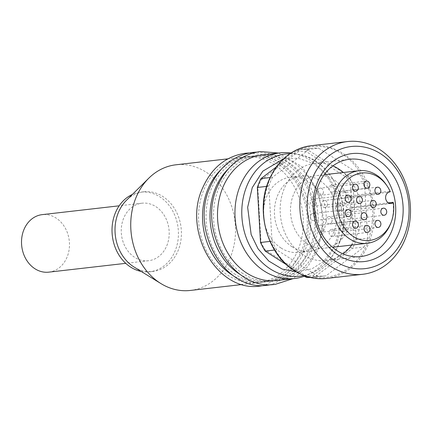 <?xml version="1.0" encoding="UTF-8"?>
<svg xmlns="http://www.w3.org/2000/svg" width="432" height="432" viewBox="0 0 432 432"><rect width="100%" height="100%" fill="white"/><g stroke="black" fill="none" stroke-linecap="round" stroke-linejoin="round"><path stroke-width="0.32" stroke-dasharray="2.16 1.62" d="M243.74 157.027A63.239 52.24 83.5 0 1 273.91 164.392A63.239 52.24 -96.5 0 1 298.031 249.961A63.239 52.24 -96.5 0 1 258.136 282.679A63.239 52.24 -96.5 0 1 227.966 275.319A63.239 52.24 -96.5 0 1 203.845 189.751A63.239 52.24 83.5 0 1 243.74 157.027L227.853 158.846M134.131 267.073A40.079 33.107 83.5 0 0 152.777 271.442A40.079 33.107 83.5 0 0 178.065 250.706A40.079 33.107 83.5 0 0 162.778 196.468A40.079 33.107 83.5 0 0 143.656 191.803A40.079 33.107 83.5 0 0 126.479 200.275M190.318 290.45A63.239 52.24 83.5 0 0 230.213 257.731A63.239 52.24 83.5 0 0 206.096 172.163A63.239 52.24 83.5 0 0 175.921 164.797M235.445 274.46A63.239 52.24 -96.5 0 1 211.324 188.892A63.239 52.24 -96.5 0 1 251.219 156.173A63.239 52.24 -96.5 0 1 281.389 163.534A63.239 52.24 -96.5 0 1 305.51 249.102A63.239 52.24 -96.5 0 1 265.615 281.826A63.239 52.24 -96.5 0 1 235.445 274.46M242.924 273.602A63.239 52.24 -96.5 0 1 218.803 188.033A63.239 52.24 -96.5 0 1 258.698 155.315A63.239 52.24 -96.5 0 1 288.868 162.68A63.239 52.24 -96.5 0 1 312.989 248.249A63.239 52.24 -96.5 0 1 273.094 280.967A63.239 52.24 -96.5 0 1 242.924 273.602M281.065 248.027A37.854 31.271 -96.5 0 1 266.63 196.808A37.854 31.271 -96.5 0 1 290.509 177.223A37.854 31.271 -96.5 0 1 320.209 194A37.854 31.271 -96.5 0 1 323.006 232.848A37.854 31.271 -96.5 0 1 299.128 252.434A37.854 31.271 -96.5 0 1 281.065 248.027M292.037 246.769A37.854 31.271 -96.5 0 1 277.598 195.55A37.854 31.271 -96.5 0 1 301.482 175.964A37.854 31.271 -96.5 0 1 331.182 192.748A37.854 31.271 -96.5 0 1 333.979 231.59A37.854 31.271 -96.5 0 1 310.095 251.176A37.854 31.271 -96.5 0 1 292.037 246.769M332.91 165.899A48.989 40.468 83.5 0 0 315.171 163.188A48.989 40.468 83.5 0 0 284.267 188.536A48.989 40.468 83.5 0 0 302.951 254.821A48.989 40.468 83.5 0 0 326.322 260.523A48.989 40.468 83.5 0 0 342.992 253.876M351.702 245.068A48.989 40.468 83.5 0 0 357.226 235.181A48.989 40.468 83.5 0 0 343.391 172.508M307.481 243.886A36.515 30.164 -96.5 0 1 293.555 194.47A36.515 30.164 -96.5 0 1 316.591 175.576A36.515 30.164 -96.5 0 1 345.244 191.765A36.515 30.164 -96.5 0 1 347.944 229.241A36.515 30.164 -96.5 0 1 324.902 248.135A36.515 30.164 -96.5 0 1 307.481 243.886M345.6 196.425A3.564 2.943 83.5 0 0 344.239 191.603A3.564 2.943 83.5 0 0 342.544 191.187A3.564 2.943 83.5 0 0 340.292 193.034A3.564 2.943 83.5 0 0 340.556 196.69A3.564 2.943 83.5 0 0 343.354 198.266A3.564 2.943 83.5 0 0 345.6 196.425M334.622 190.328A3.564 2.943 83.5 0 0 333.261 185.506A3.564 2.943 83.5 0 0 331.565 185.09A3.564 2.943 83.5 0 0 329.314 186.937A3.564 2.943 83.5 0 0 329.578 190.593A3.564 2.943 83.5 0 0 332.375 192.17A3.564 2.943 83.5 0 0 334.622 190.328M323.125 193.417A3.564 2.943 83.5 0 0 321.764 188.595A3.564 2.943 83.5 0 0 320.069 188.179A3.564 2.943 83.5 0 0 317.817 190.021A3.564 2.943 83.5 0 0 318.082 193.682A3.564 2.943 83.5 0 0 320.879 195.259A3.564 2.943 83.5 0 0 323.125 193.417M315.889 204.406A3.564 2.943 83.5 0 0 314.534 199.584A3.564 2.943 83.5 0 0 312.833 199.168A3.564 2.943 83.5 0 0 310.586 201.015A3.564 2.943 83.5 0 0 310.846 204.671A3.564 2.943 83.5 0 0 313.643 206.248A3.564 2.943 83.5 0 0 315.889 204.406M351.513 217.409A3.564 2.943 83.5 0 0 350.158 212.587A3.564 2.943 83.5 0 0 348.457 212.171A3.564 2.943 83.5 0 0 346.21 214.013A3.564 2.943 83.5 0 0 346.469 217.669A3.564 2.943 83.5 0 0 349.267 219.251A3.564 2.943 83.5 0 0 351.513 217.409M315.927 218.722A3.564 2.943 83.5 0 0 314.572 213.905A3.564 2.943 83.5 0 0 312.871 213.489A3.564 2.943 83.5 0 0 310.624 215.33A3.564 2.943 83.5 0 0 310.883 218.986A3.564 2.943 83.5 0 0 313.681 220.568A3.564 2.943 83.5 0 0 315.927 218.722M323.222 230.418A3.564 2.943 83.5 0 0 321.867 225.596A3.564 2.943 83.5 0 0 320.166 225.18A3.564 2.943 83.5 0 0 317.92 227.027A3.564 2.943 83.5 0 0 318.179 230.683A3.564 2.943 83.5 0 0 320.976 232.259A3.564 2.943 83.5 0 0 323.222 230.418M334.741 234.619A3.564 2.943 83.5 0 0 333.38 229.802A3.564 2.943 83.5 0 0 331.679 229.387A3.564 2.943 83.5 0 0 329.432 231.228A3.564 2.943 83.5 0 0 329.697 234.884A3.564 2.943 83.5 0 0 332.494 236.466A3.564 2.943 83.5 0 0 334.741 234.619M345.686 229.586A3.564 2.943 83.5 0 0 344.331 224.764A3.564 2.943 83.5 0 0 342.63 224.348A3.564 2.943 83.5 0 0 340.384 226.195A3.564 2.943 83.5 0 0 340.643 229.851A3.564 2.943 83.5 0 0 343.44 231.428A3.564 2.943 83.5 0 0 345.686 229.586M327.245 205.681A3.564 2.943 83.5 0 0 325.89 200.858A3.564 2.943 83.5 0 0 324.189 200.448A3.564 2.943 83.5 0 0 321.943 202.289A3.564 2.943 83.5 0 0 322.207 205.945A3.564 2.943 83.5 0 0 324.999 207.527A3.564 2.943 83.5 0 0 327.245 205.681M331.825 221.918A3.564 2.943 83.5 0 0 330.464 217.096A3.564 2.943 83.5 0 0 328.768 216.68A3.564 2.943 83.5 0 0 326.516 218.527A3.564 2.943 83.5 0 0 326.781 222.183A3.564 2.943 83.5 0 0 329.578 223.76A3.564 2.943 83.5 0 0 331.825 221.918M341.048 209.633A3.564 2.943 83.5 0 0 339.692 204.811A3.564 2.943 83.5 0 0 337.991 204.395A3.564 2.943 83.5 0 0 335.745 206.242A3.564 2.943 83.5 0 0 336.004 209.898A3.564 2.943 83.5 0 0 338.801 211.475A3.564 2.943 83.5 0 0 341.048 209.633M220.774 169.798A63.239 52.24 -96.5 0 1 247.73 156.573A63.239 52.24 -96.5 0 1 277.9 163.933A63.239 52.24 -96.5 0 1 302.017 249.502A63.239 52.24 -96.5 0 1 262.121 282.226A63.239 52.24 -96.5 0 1 232.875 275.432M141.183 271.415A40.079 33.107 83.5 0 0 149.785 271.782A40.079 33.107 83.5 0 0 178.022 239.971A40.079 33.107 83.5 0 0 159.786 196.814A40.079 33.107 83.5 0 0 140.665 192.148A40.079 33.107 83.5 0 0 132.365 194.449M228.253 168.944A63.239 52.24 -96.5 0 1 255.209 155.714A63.239 52.24 -96.5 0 1 285.379 163.08A63.239 52.24 -96.5 0 1 309.496 248.648A63.239 52.24 -96.5 0 1 269.606 281.367A63.239 52.24 -96.5 0 1 240.354 274.579M166.779 245.749A28.944 23.911 83.5 0 0 164.641 216.038A28.944 23.911 83.5 0 0 141.928 203.207A28.944 23.911 83.5 0 0 123.665 218.187A28.944 23.911 83.5 0 0 125.809 247.892A28.944 23.911 83.5 0 0 148.516 260.723A28.944 23.911 83.5 0 0 166.779 245.749M48.789 272.149A28.944 23.911 83.5 0 0 67.052 257.17A28.944 23.911 83.5 0 0 64.913 227.464A28.944 23.911 83.5 0 0 42.201 214.634M262.688 154.856A63.239 52.24 -96.5 0 1 292.858 162.221A63.239 52.24 -96.5 0 1 316.98 247.79A63.239 52.24 -96.5 0 1 277.085 280.508M290.995 152.982A63.239 52.24 -96.5 0 1 293.803 153.457A63.239 52.24 -96.5 0 1 310.311 160.223A63.239 52.24 -96.5 0 1 339.714 220.147A63.239 52.24 -96.5 0 1 307.708 274.838A63.239 52.24 -96.5 0 1 304.436 276.178M261.122 180.004L298.463 151.659A62.348 51.505 -96.5 0 1 305.937 151.421L346.41 177.298A62.348 51.505 -96.5 0 1 350.6 184.988L353.738 239.209A62.348 51.505 -96.5 0 1 352.215 243.254A62.348 51.505 -96.5 0 1 350.455 247.142L313.114 275.486A62.348 51.505 -96.5 0 1 305.64 275.724L265.167 249.847A62.348 51.505 -96.5 0 1 260.977 242.152L257.839 187.931A62.348 51.505 -96.5 0 1 261.122 180.004L261.02 178.583M298.463 151.659L298.912 149.818L310.381 148.5L272.484 177.271L270.092 177.547M346.41 177.298L348.359 175.813L359.829 174.501L318.746 148.235L307.276 149.548A64.125 52.974 83.5 0 0 299.489 149.747A64.125 52.974 83.5 0 0 298.912 149.818L276.323 166.968M350.6 184.988L353.047 184.421A64.125 52.974 83.5 0 0 348.359 175.813L307.276 149.548L305.937 151.421M257.839 187.931L257.342 187.461M260.977 242.152L260.523 242.492M265.167 249.847L265.216 251.1M305.64 275.724L306.293 277.366M302.492 274.93L286.778 264.886M313.114 275.486L314.658 277.096L326.128 275.783L364.025 247.018L352.555 248.33L314.658 277.096A64.125 52.974 83.5 0 1 314.086 277.166L325.555 275.854A64.125 52.974 -96.5 0 1 317.763 276.048L308.74 277.085M310.138 277.441A64.125 52.974 83.5 0 0 314.086 277.166M350.455 247.142L352.555 248.33A64.125 52.974 83.5 0 0 354.542 243.988A64.125 52.974 83.5 0 0 356.233 239.452L367.697 238.14L364.516 183.109L353.047 184.421L356.233 239.452L353.738 239.209M266.668 186.392L268.812 186.149L271.993 241.175L269.995 241.407M274.514 250.036L276.685 249.788L317.763 276.048M268.812 186.149A64.125 52.974 -96.5 0 1 270.497 181.613A64.125 52.974 -96.5 0 1 272.484 177.271M276.685 249.788A64.125 52.974 -96.5 0 1 271.993 241.175M326.128 275.783A64.125 52.974 -96.5 0 1 325.555 275.854M367.697 238.14A64.125 52.974 -96.5 0 1 364.025 247.018M359.829 174.501A64.125 52.974 -96.5 0 1 364.516 183.109M310.381 148.5A64.125 52.974 -96.5 0 1 310.954 148.43A64.125 52.974 -96.5 0 1 318.746 148.235M386.284 184.772A36.515 30.164 -96.5 0 1 389.821 191.241L351.421 195.637L347.949 196.895A5.789 4.784 83.5 0 0 344.844 203.531A5.789 4.784 83.5 0 0 350.168 208.186A5.789 4.784 83.5 0 0 351.07 207.976L354.548 206.717L388.325 202.846M392.942 202.316A36.515 30.164 -96.5 0 1 390.712 223.42M354.548 206.717A36.515 30.164 83.5 0 0 351.421 195.637M390.269 191.695L389.821 191.241M289.958 153.662A61.528 50.83 -96.5 0 1 299.047 154.516A61.528 50.83 -96.5 0 1 315.112 161.098A61.528 50.83 -96.5 0 1 338.58 244.355A61.528 50.83 -96.5 0 1 312.579 272.619A61.528 50.83 -96.5 0 1 303.518 275.589M283.376 158.944L298.215 158.177L313.61 163.517L326.986 174.706L336.35 189.632L341.145 205.486L342.112 220.061L337.376 242.033L323.908 261.301L311.845 268.877L296.309 271.852M294.311 269.951C307.703 281.448 348.943 285.876 367.335 243.518C374.771 221.978 374.614 202.381 366.86 184.723C359.267 169.15 351.049 159.019 342.198 154.337C328.806 142.835 287.566 138.407 269.174 180.765C261.738 202.311 261.895 221.908 269.649 239.56C277.241 255.139 285.46 265.264 294.311 269.951M311.148 145.719A66.798 55.183 -96.5 0 1 343.019 153.5A66.798 55.183 -96.5 0 1 368.496 243.886A66.798 55.183 -96.5 0 1 326.354 278.451M390.128 203.499L351.07 207.976M347.949 196.895L388.838 192.213M326.322 260.523L360.731 256.581M258.136 282.679L242.249 284.499M249.086 152.982L263.741 154.786L277.619 161.033L289.769 171.256L299.387 184.734L305.856 200.561L308.75 217.663L307.886 234.895L303.318 251.095L287.399 273.796L264.26 285.412M265.615 281.826L262.121 282.226M251.219 156.173L247.73 156.573M152.777 271.442L149.785 271.782M256.565 152.129L271.226 153.932L285.098 160.175L297.248 170.397L306.866 183.881L313.335 199.703L316.229 216.805L315.365 234.036L310.797 250.236L294.878 272.943L271.739 284.553M143.656 191.803L140.665 192.148M273.094 280.967L269.606 281.367M258.698 155.315L255.209 155.714M148.516 260.723L125.766 263.331M141.928 203.207L119.178 205.816M278.575 153.036L301.822 166.574L317.979 190.636L323.849 220.25L318.276 249.383L307.778 266.598L292.972 278.689M293.803 153.457L299.047 154.516C333.223 159.986 354.796 209.309 338.996 244.021C333.299 257.44 324.491 266.976 312.579 272.619L307.708 274.838M299.128 252.434L310.095 251.176M290.509 177.223L301.482 175.964M299.489 149.747L310.954 148.43M315.171 163.188L349.58 159.246M316.591 175.576L324.2 174.706M324.902 248.135L332.51 247.266M391.057 203.504L350.168 208.186M378.259 194.27L343.354 198.266M367.281 188.174L332.375 192.17M355.784 191.263L320.879 195.259M348.548 202.252L313.643 206.248M384.172 215.249L349.267 219.251M348.586 216.567L313.681 220.568M355.882 228.263L320.976 232.259M367.4 232.465L332.494 236.466M378.346 227.432L343.44 231.428M359.905 203.526L324.999 207.527M364.484 219.764L329.578 223.76M373.707 207.479L338.801 211.475M377.449 187.191L342.544 191.187M366.471 181.094L331.565 185.09M354.974 184.183L320.069 188.179M347.738 195.172L312.833 199.168M383.362 208.175L348.457 212.171M347.776 209.488L312.871 213.489M355.072 221.184L320.166 225.18M366.584 225.385L331.679 229.387M377.536 220.352L342.63 224.348M359.095 196.447L324.189 200.448M363.668 212.684L328.768 216.68M372.897 200.399L337.991 204.395"/><path stroke-width="0.65" d="M227.853 158.846L175.921 164.797A63.239 52.24 83.5 0 0 148.824 178.168A63.239 52.24 83.5 0 0 136.031 197.516A63.239 52.24 83.5 0 0 160.148 283.084A63.239 52.24 83.5 0 0 160.898 283.559A63.239 52.24 83.5 0 0 190.318 290.45L242.249 284.499M148.824 178.168L126.479 200.275A40.079 33.107 83.5 0 0 118.368 212.544A40.079 33.107 83.5 0 0 133.655 266.776A40.079 33.107 83.5 0 0 134.131 267.073L160.898 283.559M232.875 275.432A63.239 52.24 -96.5 0 1 231.952 274.86A63.239 52.24 -96.5 0 1 207.835 189.292A63.239 52.24 -96.5 0 1 220.774 169.798M132.365 194.449A40.079 33.107 83.5 0 0 115.376 212.884A40.079 33.107 83.5 0 0 130.664 267.116A40.079 33.107 83.5 0 0 141.183 271.415M240.354 274.579A63.239 52.24 -96.5 0 1 239.431 274.001A63.239 52.24 -96.5 0 1 215.314 188.433A63.239 52.24 -96.5 0 1 228.253 168.944M304.436 276.178A63.239 52.24 -96.5 0 1 294.538 278.51A63.239 52.24 -96.5 0 1 264.368 271.145A63.239 52.24 -96.5 0 1 240.246 185.576A63.239 52.24 -96.5 0 1 280.141 152.858A63.239 52.24 -96.5 0 1 290.995 152.982M294.538 278.51L277.085 280.508A63.239 52.24 -96.5 0 1 246.915 273.148A63.239 52.24 -96.5 0 1 222.793 187.58A63.239 52.24 -96.5 0 1 262.688 154.856L280.141 152.858M330.885 266.501A66.798 55.183 -96.5 0 1 305.408 176.116A66.798 55.183 -96.5 0 1 347.549 141.55A66.798 55.183 -96.5 0 1 379.42 149.326A66.798 55.183 -96.5 0 1 404.897 239.717A66.798 55.183 -96.5 0 1 362.756 274.282A66.798 55.183 -96.5 0 1 330.885 266.501M312.379 178.313A61.457 50.771 -96.5 0 1 380.473 153.673A61.457 50.771 -96.5 0 1 403.915 236.833A61.457 50.771 -96.5 0 1 335.821 261.473A61.457 50.771 -96.5 0 1 312.379 178.313M337.36 250.879A48.989 40.468 83.5 0 0 360.731 256.581A48.989 40.468 83.5 0 0 391.635 231.239A48.989 40.468 83.5 0 0 388.017 180.965A48.989 40.468 83.5 0 0 349.58 159.246A48.989 40.468 83.5 0 0 318.676 184.594A48.989 40.468 83.5 0 0 337.36 250.879M342.992 253.876A48.989 40.468 83.5 0 0 351.702 245.068M388.325 202.846L392.942 202.316L393.395 202.77A33.944 28.042 -96.5 0 1 391.262 221.978L390.712 223.42A36.515 30.164 -96.5 0 1 390.328 224.386A36.515 30.164 -96.5 0 1 367.292 243.281A36.515 30.164 -96.5 0 1 349.866 239.031A36.515 30.164 -96.5 0 1 335.939 189.616A36.515 30.164 -96.5 0 1 358.976 170.721A36.515 30.164 -96.5 0 1 376.402 174.976A36.515 30.164 -96.5 0 1 386.284 184.772L387.148 186.052A33.944 28.042 -96.5 0 1 390.269 191.695L388.838 192.213A5.789 4.784 -96.5 0 0 385.733 198.85A5.789 4.784 -96.5 0 0 391.057 203.504A5.789 4.784 -96.5 0 0 391.959 203.288L390.128 203.499M391.262 221.978A33.944 28.042 -96.5 0 1 390.906 222.88A33.944 28.042 -96.5 0 1 353.295 236.488A33.944 28.042 -96.5 0 1 340.346 190.555A33.944 28.042 -96.5 0 1 377.957 176.942A33.944 28.042 -96.5 0 1 387.148 186.052M379.145 187.607A3.564 2.943 -96.5 0 1 380.506 192.424A3.564 2.943 -96.5 0 1 378.259 194.27A3.564 2.943 -96.5 0 1 375.462 192.688A3.564 2.943 -96.5 0 1 375.197 189.032A3.564 2.943 -96.5 0 1 377.449 187.191A3.564 2.943 -96.5 0 1 379.145 187.607M368.167 181.51A3.564 2.943 -96.5 0 1 369.527 186.327A3.564 2.943 -96.5 0 1 367.281 188.174A3.564 2.943 -96.5 0 1 364.484 186.592A3.564 2.943 -96.5 0 1 364.219 182.936A3.564 2.943 -96.5 0 1 366.471 181.094A3.564 2.943 -96.5 0 1 368.167 181.51M356.67 184.594A3.564 2.943 -96.5 0 1 358.031 189.416A3.564 2.943 -96.5 0 1 355.784 191.263A3.564 2.943 -96.5 0 1 352.987 189.68A3.564 2.943 -96.5 0 1 352.723 186.025A3.564 2.943 -96.5 0 1 354.974 184.183A3.564 2.943 -96.5 0 1 356.67 184.594M349.439 195.583A3.564 2.943 -96.5 0 1 350.795 200.405A3.564 2.943 -96.5 0 1 348.548 202.252A3.564 2.943 -96.5 0 1 345.751 200.669A3.564 2.943 -96.5 0 1 345.492 197.014A3.564 2.943 -96.5 0 1 347.738 195.172A3.564 2.943 -96.5 0 1 349.439 195.583M385.063 208.586A3.564 2.943 -96.5 0 1 386.419 213.408A3.564 2.943 -96.5 0 1 384.172 215.249A3.564 2.943 -96.5 0 1 381.375 213.673A3.564 2.943 -96.5 0 1 381.116 210.017A3.564 2.943 -96.5 0 1 383.362 208.175A3.564 2.943 -96.5 0 1 385.063 208.586M349.477 209.903A3.564 2.943 -96.5 0 1 350.833 214.726A3.564 2.943 -96.5 0 1 348.586 216.567A3.564 2.943 -96.5 0 1 345.789 214.99A3.564 2.943 -96.5 0 1 345.53 211.334A3.564 2.943 -96.5 0 1 347.776 209.488A3.564 2.943 -96.5 0 1 349.477 209.903M356.767 221.6A3.564 2.943 -96.5 0 1 358.128 226.417A3.564 2.943 -96.5 0 1 355.882 228.263A3.564 2.943 -96.5 0 1 353.084 226.681A3.564 2.943 -96.5 0 1 352.82 223.025A3.564 2.943 -96.5 0 1 355.072 221.184A3.564 2.943 -96.5 0 1 356.767 221.6M368.285 225.801A3.564 2.943 -96.5 0 1 369.646 230.623A3.564 2.943 -96.5 0 1 367.4 232.465A3.564 2.943 -96.5 0 1 364.603 230.888A3.564 2.943 -96.5 0 1 364.338 227.232A3.564 2.943 -96.5 0 1 366.584 225.385A3.564 2.943 -96.5 0 1 368.285 225.801M379.237 220.768A3.564 2.943 -96.5 0 1 380.592 225.585A3.564 2.943 -96.5 0 1 378.346 227.432A3.564 2.943 -96.5 0 1 375.548 225.85A3.564 2.943 -96.5 0 1 375.289 222.194A3.564 2.943 -96.5 0 1 377.536 220.352A3.564 2.943 -96.5 0 1 379.237 220.768M360.796 196.862A3.564 2.943 -96.5 0 1 362.151 201.685A3.564 2.943 -96.5 0 1 359.905 203.526A3.564 2.943 -96.5 0 1 357.113 201.949A3.564 2.943 -96.5 0 1 356.848 198.288A3.564 2.943 -96.5 0 1 359.095 196.447A3.564 2.943 -96.5 0 1 360.796 196.862M365.369 213.1A3.564 2.943 -96.5 0 1 366.73 217.917A3.564 2.943 -96.5 0 1 364.484 219.764A3.564 2.943 -96.5 0 1 361.687 218.182A3.564 2.943 -96.5 0 1 361.422 214.526A3.564 2.943 -96.5 0 1 363.668 212.684A3.564 2.943 -96.5 0 1 365.369 213.1M374.598 200.815A3.564 2.943 -96.5 0 1 375.953 205.632A3.564 2.943 -96.5 0 1 373.707 207.479A3.564 2.943 -96.5 0 1 370.91 205.897A3.564 2.943 -96.5 0 1 370.651 202.241A3.564 2.943 -96.5 0 1 372.897 200.399A3.564 2.943 -96.5 0 1 374.598 200.815M119.178 205.816L42.201 214.634A28.944 23.911 83.5 0 0 23.938 229.608A28.944 23.911 83.5 0 0 26.077 259.313A28.944 23.911 83.5 0 0 48.789 272.149L125.766 263.331M270.092 177.547L261.02 178.583L276.323 166.968M261.02 178.583A64.125 52.974 83.5 0 0 259.033 182.925A64.125 52.974 83.5 0 0 257.342 187.461L266.668 186.392M269.995 241.407L260.523 242.492L257.342 187.461M260.523 242.492A64.125 52.974 83.5 0 0 265.216 251.1L274.514 250.036M308.74 277.085L306.293 277.366L302.492 274.93M286.778 264.886L265.216 251.1M306.293 277.366A64.125 52.974 83.5 0 0 310.138 277.441M398.606 233.437A54.329 44.879 -96.5 0 1 338.407 255.226A54.329 44.879 -96.5 0 1 317.687 181.71A54.329 44.879 -96.5 0 1 377.887 159.921A54.329 44.879 -96.5 0 1 398.606 233.437M343.391 172.508A48.989 40.468 83.5 0 0 332.91 165.899M393.395 202.77L391.959 203.288M303.518 275.589A61.528 50.83 -96.5 0 1 270.405 269.028A61.528 50.83 -96.5 0 1 246.937 185.771A61.528 50.83 -96.5 0 1 289.958 153.662M294.484 270.675A66.798 55.183 -96.5 0 1 269.006 180.284A66.798 55.183 -96.5 0 1 311.148 145.719C291.859 148.592 277.727 160.213 268.758 180.581C255.253 211.432 267.494 254.497 294.327 270.643C304.484 277.036 315.16 279.639 326.354 278.451A66.798 55.183 -96.5 0 1 294.484 270.675M296.309 271.852L282.139 269.055L268.78 261.047L258.098 248.875L251.154 234.587L247.655 207.328L252.261 187.623L262.78 171.202L283.376 158.944M264.26 285.412L260.534 285.989C217.863 293.177 182.142 231.806 202.549 188.158C211.529 167.843 225.79 156.211 245.327 153.263L249.086 152.982M271.739 284.553L268.013 285.136C225.342 292.324 189.621 230.947 210.028 187.299C219.008 166.99 233.269 155.358 252.806 152.404L256.565 152.129M292.972 278.689L275.492 284.278C232.821 291.465 197.1 230.089 217.507 186.446C226.487 166.131 240.748 154.499 260.291 151.546L278.575 153.036M311.148 145.719L347.549 141.55M326.354 278.451L362.756 274.282M324.2 174.706L358.976 170.721M332.51 247.266L367.292 243.281"/></g></svg>
